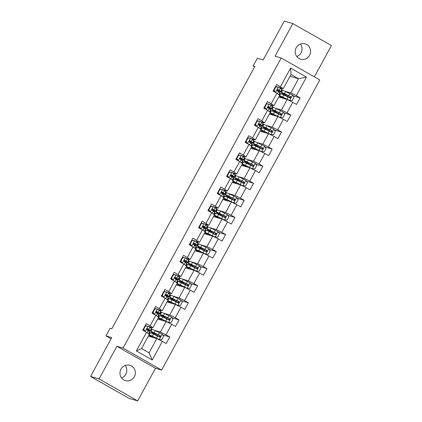 <?xml version="1.0" encoding="UTF-8"?>
<svg xmlns="http://www.w3.org/2000/svg" width="422" height="422" viewBox="0 0 422 422"><rect width="100%" height="100%" fill="white"/><g stroke="black" fill="none" stroke-linecap="round" stroke-linejoin="round"><path stroke-width="0.63" d="M296.212 47.733A7.997 7.665 106.2 0 0 300.659 59.212A7.997 7.665 106.2 0 0 309.563 55.335A7.997 7.665 106.2 0 0 305.117 43.856A7.997 7.665 106.2 0 0 296.212 47.733M300.438 44.036A7.997 7.665 -73.8 0 1 301.028 52.855A7.997 7.665 -73.8 0 1 296.803 56.553M120.972 369.144A7.997 7.665 106.2 0 0 125.418 380.623A7.997 7.665 106.2 0 0 134.323 376.746A7.997 7.665 106.2 0 0 129.876 365.267A7.997 7.665 106.2 0 0 120.972 369.144M125.197 365.447A7.997 7.665 -73.8 0 1 125.788 374.267A7.997 7.665 -73.8 0 1 121.562 377.964M314.364 76.867L331.439 45.555L292.842 23.579L284.307 21.1L263.117 59.961L257.315 58.278L253.137 65.943L254.645 66.803M161.626 370.062L319.797 79.958L281.2 57.983L123.029 348.087L161.626 370.062L155.481 368.279L116.883 346.304L99.096 378.924L137.693 400.9L155.481 368.279M137.693 400.9L129.158 398.421L90.561 376.445L111.751 337.584L105.948 335.901L111.076 338.819M99.096 378.924L90.561 376.445M290.03 76.24L298.528 78.703L291.016 74.43L283.262 88.662L276.647 84.511L273.066 91.083L276.869 93.251L271.14 103.759L267.332 101.591L263.755 108.159L267.559 110.327L261.83 120.834L258.021 118.666L254.44 125.239L258.248 127.402L252.52 137.915L248.711 135.747L245.129 142.314L248.938 144.482L243.209 154.99L239.401 152.822L235.819 159.389L239.627 161.557L233.899 172.07L230.09 169.902L226.508 176.47L230.317 178.638L224.588 189.146L220.78 186.978L217.198 193.545L221.007 195.713L215.273 206.226L211.469 204.058L207.888 210.625L211.696 212.793L205.962 223.301L202.159 221.133L198.577 227.701L202.381 229.869L196.652 240.382L192.843 238.214L189.267 244.781L193.07 246.949L187.342 257.457L183.533 255.289L179.951 261.856L183.76 264.024L178.031 274.537L174.223 272.369L170.641 278.937L174.45 281.105L168.721 291.613L164.912 289.445L161.331 296.012L165.139 298.18L159.41 308.693L155.602 306.525L152.02 313.092L155.829 315.26L150.1 325.768L146.292 323.6L142.71 330.168L146.518 332.336L136.369 350.946L152.226 359.977L149.077 352.824L156.836 338.592L148.338 336.123M280.451 86.679L290.6 68.069L306.456 77.099L296.307 95.71L300.116 97.878L293.058 95.826M152.226 359.977L162.375 341.366L166.178 343.534L169.76 336.962L165.952 334.794L171.685 324.286L175.494 326.454L179.07 319.887L175.267 317.719L180.996 307.211L184.804 309.379L188.386 302.806L184.578 300.638L190.306 290.13L194.115 292.298L197.696 285.731L193.888 283.563L199.617 273.055L203.425 275.223L207.007 268.65L203.198 266.488L208.927 255.975L212.735 258.143L216.317 251.575L212.509 249.407L218.237 238.899L222.046 241.067L225.628 234.5L221.819 232.332L227.548 221.819L231.356 223.987L234.938 217.42L231.129 215.252L236.863 204.744L240.667 206.912L244.248 200.344L240.445 198.176L246.174 187.663L249.982 189.831L253.559 183.264L249.755 181.096L255.484 170.588L259.293 172.756L262.874 166.189L259.066 164.021L264.794 153.508L268.603 155.676L272.185 149.108L268.376 146.94L274.105 136.433L277.913 138.601L281.495 132.033L277.687 129.865L283.415 119.352L287.224 121.52L290.805 114.953L286.997 112.785L292.726 102.277L296.534 104.445L300.116 97.878M105.948 335.901L110.126 328.237L111.835 328.733L254.841 66.439L253.137 65.943M276.869 93.251L279.68 95.23L273.947 105.737L270.112 104.624M267.722 103.928L266.493 103.575M278.694 97.039L287.187 99.502L281.458 110.015L275.629 108.322M272.106 106.144L272.543 105.331M272.433 107.394L273.113 107.589M273.947 105.737L271.14 103.759M292.726 102.277L287.187 99.502M286.997 112.785L281.458 110.015M267.559 110.327L270.365 112.305L264.636 122.818L260.801 121.705M258.406 121.008L257.177 120.65M269.378 114.114L277.876 116.583L272.148 127.091L266.319 125.397M262.79 123.219L263.233 122.406M263.122 124.474L263.797 124.669M264.636 122.818L261.83 120.834M283.415 119.352L277.876 116.583M277.687 129.865L272.148 127.091M258.248 127.402L261.054 129.385L255.326 139.893L251.491 138.78M249.096 138.084L247.867 137.73M260.068 131.195L268.566 133.658L262.837 144.171L257.009 142.478M253.48 140.299L253.923 139.487M253.812 141.549L254.487 141.745M255.326 139.893L252.52 137.915M274.105 136.433L268.566 133.658M268.376 146.94L262.837 144.171M248.938 144.482L251.744 146.46L246.015 156.968L242.181 155.855M239.786 155.164L238.557 154.805M250.758 148.27L259.256 150.738L253.527 161.246L247.698 159.553M244.169 157.374L244.612 156.562M244.502 158.63L245.177 158.825M246.015 156.968L243.209 154.99M264.794 153.508L259.256 150.738M259.066 164.021L253.527 161.246M239.627 161.557L242.434 163.541L236.705 174.049L232.87 172.936M230.475 172.239L229.246 171.886M241.447 165.35L249.945 167.814L244.217 178.327L238.388 176.633M234.859 174.455L235.302 173.642M235.191 175.705L235.866 175.9M236.705 174.049L233.899 172.07M255.484 170.588L249.945 167.814M249.755 181.096L244.217 178.327M230.317 178.638L233.123 180.616L227.395 191.124L223.56 190.011M221.165 189.32L219.936 188.961M232.137 182.425L240.635 184.894L234.906 195.402L229.072 193.709M225.548 191.53L225.992 190.718M225.881 192.785L226.556 192.981M227.395 191.124L224.588 189.146M246.174 187.663L240.635 184.894M240.445 198.176L234.906 195.402M221.007 195.713L223.813 197.696L218.084 208.204L214.249 207.091M211.855 206.395L210.625 206.042M222.827 199.506L231.325 201.969L225.591 212.482L219.762 210.789M216.238 208.61L216.681 207.798M216.57 209.861L217.246 210.056M218.084 208.204L215.273 206.226M236.863 204.744L231.325 201.969M231.129 215.252L225.591 212.482M211.696 212.793L214.503 214.772L208.769 225.279L204.939 224.166M202.544 223.475L201.315 223.117M213.516 216.581L222.014 219.05L216.28 229.557L210.451 227.864M206.928 225.686L207.366 224.873M207.26 226.936L207.935 227.136M208.769 225.279L205.962 223.301M227.548 221.819L222.014 219.05M221.819 232.332L216.28 229.557M202.381 229.869L205.192 231.852L199.458 242.36L195.623 241.247M193.234 240.551L191.999 240.192M204.206 233.661L212.699 236.125L206.97 246.638L201.141 244.945M197.612 242.761L198.055 241.954M197.944 244.016L198.625 244.211M199.458 242.36L196.652 240.382M218.237 238.899L212.699 236.125M212.509 249.407L206.97 246.638M193.07 246.949L195.877 248.927L190.148 259.435L186.313 258.322M183.918 257.631L182.689 257.272M194.89 250.737L203.388 253.205L197.66 263.713L191.831 262.02M188.302 259.841L188.745 259.029M188.634 261.091L189.309 261.292M190.148 259.435L187.342 257.457M208.927 255.975L203.388 253.205M203.198 266.488L197.66 263.713M183.76 264.024L186.566 266.008L180.838 276.516L177.003 275.402M174.608 274.706L173.379 274.347M185.58 267.817L194.078 270.28L188.349 280.788L182.52 279.1M178.991 276.916L179.434 276.109M179.324 278.172L179.999 278.367M180.838 276.516L178.031 274.537M199.617 273.055L194.078 270.28M193.888 283.563L188.349 280.788M174.45 281.105L177.256 283.083L171.527 293.591L167.692 292.478M165.297 291.787L164.068 291.428M176.269 284.892L184.767 287.361L179.039 297.869L173.21 296.175M169.681 293.997L170.124 293.184M170.013 295.247L170.688 295.447M171.527 293.591L168.721 291.613M190.306 290.13L184.767 287.361M184.578 300.638L179.039 297.869M165.139 298.18L167.945 300.158L162.217 310.671L158.382 309.558M155.987 308.862L154.758 308.503M166.959 301.973L175.457 304.436L169.728 314.944L163.9 313.256M160.371 311.072L160.814 310.265M160.703 312.327L161.378 312.523M162.217 310.671L159.41 308.693M180.996 307.211L175.457 304.436M175.267 317.719L169.728 314.944M155.829 315.26L158.635 317.238L152.906 327.746L149.072 326.633M146.677 325.937L145.448 325.584M157.649 319.048L166.147 321.517L160.418 332.024L154.584 330.331M151.06 328.152L151.503 327.34M151.392 329.403L152.068 329.603M152.906 327.746L150.1 325.768M171.685 324.286L166.147 321.517M165.952 334.794L160.418 332.024M146.518 332.336L149.325 334.314L141.565 348.546L136.369 350.946M162.375 341.366L156.836 338.592M116.883 346.304L123.029 348.087M292.842 23.579L275.054 56.2L281.2 57.983M141.565 348.546L149.077 352.824M283.262 88.662L279.427 87.549M277.032 86.853L275.803 86.494M281.416 89.063L281.859 88.251M281.748 90.319L282.423 90.514M284.94 91.242L290.769 92.935L298.528 78.703L306.456 77.099M149.304 331.623L149.784 330.743M158.614 314.548L159.094 313.662M167.924 297.468L168.404 296.587M177.235 280.393L177.715 279.506M186.545 263.312L187.03 262.431M195.855 246.237L196.341 245.351M205.171 229.157L205.651 228.276M214.482 212.081L214.962 211.195M223.792 195.001L224.272 194.12M233.102 177.926L233.582 177.045M242.413 160.845L242.893 159.964M251.723 143.77L252.208 142.889M261.033 126.695L261.519 125.809M270.344 109.614L270.829 108.734M279.659 92.539L280.139 91.653M291.016 74.43L290.6 68.069M296.307 95.71L290.769 92.935M145.289 325.868L145.279 325.457M152.052 329.624L151.377 329.429M169.76 336.962L162.707 334.915M149.615 336.498L150.021 335.743M151.435 333.158L151.873 332.351M161.362 312.549L160.687 312.354M158.925 319.417L159.331 318.668M160.745 316.078L161.183 315.276M179.07 319.887L172.018 317.84M154.605 308.788L154.589 308.377M170.678 295.469L169.997 295.273M168.236 302.342L168.642 301.588M170.055 299.003L170.493 298.196M188.386 302.806L181.328 300.759M163.915 291.713L163.9 291.301M179.988 278.393L179.313 278.198M177.546 285.261L177.957 284.512M179.366 281.922L179.804 281.121M197.696 285.731L190.638 283.684M173.226 274.632L173.215 274.221M189.299 261.313L188.623 261.118M186.856 268.186L187.268 267.432M188.676 264.847L189.114 264.04M207.007 268.65L199.949 266.604M182.536 257.557L182.526 257.146M198.609 244.238L197.934 244.043M196.167 251.106L196.578 250.357M197.987 247.772L198.43 246.965M216.317 251.575L209.259 249.529M191.846 240.477L191.836 240.065M207.919 227.157L207.244 226.962M205.477 234.031L205.889 233.282M207.297 230.692L207.74 229.885M225.628 234.5L218.57 232.448M201.157 223.402L201.146 222.99M217.23 210.082L216.555 209.887M214.787 216.95L215.199 216.201M216.607 213.616L217.05 212.809M234.938 217.42L227.885 215.373M210.467 206.321L210.457 205.91M226.54 193.002L225.865 192.807M224.103 199.875L224.509 199.126M225.923 196.536L226.361 195.729M244.248 200.344L237.196 198.293M219.783 189.246L219.767 188.834M235.851 175.927L235.175 175.731M233.413 182.795L233.82 182.046M235.233 179.461L235.671 178.654M253.559 183.264L246.506 181.217M229.093 172.165L229.077 171.754M245.166 158.851L244.486 158.651M242.724 165.719L243.13 164.97M244.544 162.38L244.982 161.573M262.874 166.189L255.816 164.137M238.404 155.09L238.388 154.679M254.477 141.771L253.801 141.576M252.034 148.639L252.446 147.89M253.854 145.305L254.292 144.498M272.185 149.108L265.127 147.062M247.714 138.01L247.703 137.598M263.787 124.696L263.112 124.495M261.345 131.564L261.756 130.815M263.164 128.225L263.602 127.418M281.495 132.033L274.437 129.981M257.024 120.935L257.014 120.523M273.097 107.615L272.422 107.42M270.655 114.483L271.066 113.734M272.475 111.15L272.918 110.342M290.805 114.953L283.748 112.906M266.335 103.859L266.324 103.443M282.408 90.54L281.732 90.34M279.965 97.408L280.377 96.659M281.785 94.069L282.228 93.262M275.645 86.779L275.635 86.368M145.49 326.011L148.169 326.106L145.49 326.011L143.696 329.297L145.342 331.671M148.169 326.106L151.424 328.458A9.558 0.607 28.6 0 1 151.709 328.822L150.575 330.901A9.558 0.607 -151.4 0 0 150.29 330.542L147.642 328.559M144.614 331.254L143.253 329.171L143.696 329.297M147.494 328.538L147.779 328.617C146.793 328.611 146.55 329.049 147.062 329.93L149.573 331.856A9.558 0.607 28.6 0 1 149.857 332.214L148.882 334.002M146.74 329.376A9.558 0.607 -151.4 0 0 150.575 330.901M147.383 328.543L148.913 329.825A7.934 0.506 28.6 0 1 149.151 330.125A7.934 0.506 28.6 0 1 146.74 329.229M152.97 337.468A7.934 0.506 -151.4 0 1 150.58 335.722A7.934 0.506 -151.4 0 1 153.197 336.709L158.719 339.409L161.848 339.631L163.641 336.345L162.148 334.066L155.291 330.663A9.558 0.607 -151.4 0 0 152.136 329.471L151.002 331.55A9.558 0.607 -151.4 0 0 154.737 334.177L157.807 336.139M159.163 339.536L152.305 336.134A9.558 0.607 -151.4 0 0 149.156 334.941A9.558 0.607 -151.4 0 0 152.495 337.331M149.156 334.941L150.29 332.863A9.558 0.607 28.6 0 1 153.439 334.055L159.474 336.999C160.571 337.036 160.814 336.598 160.191 335.685L154.157 332.742A9.558 0.607 -151.4 0 0 151.002 331.55M155.945 333.744L155.528 334.504A7.934 0.506 28.6 0 1 152.432 332.325A7.934 0.506 28.6 0 1 155.048 333.317L159.701 335.543L159.906 336.767M155.528 334.504L157.459 335.659A4.563 0.29 28.6 0 1 159.231 336.867M154.8 308.936L157.48 309.025L154.8 308.936L153.007 312.217L154.658 314.59M157.48 309.025L160.735 311.383A9.558 0.607 28.6 0 1 161.019 311.742L159.885 313.82A9.558 0.607 -151.4 0 0 159.6 313.462L156.952 311.483M153.924 314.174L152.564 312.09L153.007 312.217M156.805 311.457L157.089 311.541C156.103 311.536 155.866 311.974 156.372 312.855L158.883 314.775A9.558 0.607 28.6 0 1 159.168 315.134L158.192 316.927M156.05 312.301A9.558 0.607 -151.4 0 0 159.885 313.82M156.694 311.462L158.224 312.744A7.934 0.506 28.6 0 1 158.461 313.045A7.934 0.506 28.6 0 1 156.05 312.153M164.111 291.855L166.795 291.95L164.111 291.855L162.317 295.142L163.968 297.515M166.795 291.95L170.045 294.303A9.558 0.607 28.6 0 1 170.33 294.667L169.196 296.745A9.558 0.607 -151.4 0 0 168.911 296.386L166.263 294.403M163.235 297.099L161.874 295.015M166.115 294.382L166.4 294.461C165.413 294.461 165.176 294.899 165.682 295.775L168.193 297.7A9.558 0.607 28.6 0 1 168.483 298.059L167.508 299.852M165.361 295.221A9.558 0.607 -151.4 0 0 169.196 296.745M166.004 294.387L167.534 295.669A7.934 0.506 28.6 0 1 167.771 295.97A7.934 0.506 28.6 0 1 165.361 295.073M161.879 295.01L162.317 295.142M162.28 320.393A7.934 0.506 -151.4 0 1 159.891 318.642A7.934 0.506 -151.4 0 1 162.507 319.633L168.03 322.329L171.158 322.55L172.951 319.269L171.459 316.985L164.601 313.583A9.558 0.607 -151.4 0 0 161.452 312.391L160.318 314.474A9.558 0.607 -151.4 0 0 164.047 317.096L167.123 319.058M168.478 322.461L161.615 319.058A9.558 0.607 -151.4 0 0 158.466 317.866A9.558 0.607 -151.4 0 0 161.805 320.256M158.466 317.866L159.6 315.788A9.558 0.607 28.6 0 1 162.75 316.98L168.784 319.923C169.881 319.96 170.124 319.523 169.502 318.61L163.467 315.667A9.558 0.607 -151.4 0 0 160.318 314.474M165.255 316.669L164.838 317.428A7.934 0.506 28.6 0 1 161.742 315.25A7.934 0.506 28.6 0 1 164.358 316.236L169.011 318.468L169.217 319.691M164.838 317.428L166.769 318.578A4.563 0.29 28.6 0 1 168.542 319.792M171.59 303.312A7.934 0.506 -151.4 0 1 169.201 301.566A7.934 0.506 -151.4 0 1 171.817 302.553L177.345 305.254L180.468 305.475L182.262 302.189L180.769 299.91L173.911 296.508A9.558 0.607 -151.4 0 0 170.762 295.316L169.628 297.394A9.558 0.607 -151.4 0 0 173.358 300.021L176.433 301.983M177.789 305.38L170.926 301.978A9.558 0.607 -151.4 0 0 167.777 300.786A9.558 0.607 -151.4 0 0 171.116 303.175M167.777 300.786L168.911 298.707A9.558 0.607 28.6 0 1 172.06 299.9L178.095 302.843C179.197 302.88 179.434 302.442 178.812 301.53L172.777 298.586A9.558 0.607 -151.4 0 0 169.628 297.394M174.566 299.588L174.154 300.353A7.934 0.506 28.6 0 1 171.052 298.169A7.934 0.506 28.6 0 1 173.669 299.161L178.321 301.387L178.527 302.611M174.154 300.353L176.079 301.503A4.563 0.29 28.6 0 1 177.852 302.711M173.421 274.78L176.106 274.87L173.421 274.78L171.633 278.061L173.278 280.435M176.106 274.87L179.355 277.228A9.558 0.607 28.6 0 1 179.645 277.586L178.511 279.665A9.558 0.607 -151.4 0 0 178.221 279.306L175.573 277.328M172.551 280.018L171.19 277.934L171.633 278.061M175.425 277.301L175.71 277.386C174.724 277.381 174.486 277.818 174.993 278.699L177.504 280.619A9.558 0.607 28.6 0 1 177.794 280.983L176.818 282.772M174.671 278.145A9.558 0.607 -151.4 0 0 178.511 279.665M175.315 277.307L176.844 278.589A7.934 0.506 28.6 0 1 177.082 278.889A7.934 0.506 28.6 0 1 174.671 277.998M182.731 257.7L185.416 257.795L182.731 257.7L180.943 260.986L182.589 263.36M185.416 257.795L188.666 260.147A9.558 0.607 28.6 0 1 188.956 260.511L187.822 262.589A9.558 0.607 -151.4 0 0 187.532 262.231L184.883 260.247M181.861 262.943L180.5 260.859L180.943 260.986M184.736 260.226L185.021 260.305C184.034 260.305 183.797 260.743 184.303 261.619L186.819 263.544A9.558 0.607 28.6 0 1 187.104 263.903L186.128 265.696M183.981 261.065A9.558 0.607 -151.4 0 0 187.822 262.589M184.625 260.232L186.155 261.513A7.934 0.506 28.6 0 1 186.392 261.814A7.934 0.506 28.6 0 1 183.981 260.923M192.042 240.624L194.727 240.714L192.042 240.624L190.253 243.905L191.899 246.279M194.727 240.714L197.976 243.072A9.558 0.607 28.6 0 1 198.266 243.431L197.132 245.514A9.558 0.607 -151.4 0 0 196.842 245.15L194.194 243.172M191.171 245.868L189.81 243.779L190.253 243.905M194.046 243.146L194.331 243.23C193.345 243.225 193.107 243.663 193.614 244.544L196.13 246.464A9.558 0.607 28.6 0 1 196.415 246.828L195.439 248.616M193.292 243.99A9.558 0.607 -151.4 0 0 197.132 245.514M193.935 243.151L195.465 244.433A7.934 0.506 28.6 0 1 195.702 244.734A7.934 0.506 28.6 0 1 193.297 243.842M180.901 286.237A7.934 0.506 -151.4 0 1 178.511 284.486A7.934 0.506 -151.4 0 1 181.128 285.478L186.656 288.173L189.784 288.395L191.572 285.114L190.085 282.83L183.222 279.427A9.558 0.607 -151.4 0 0 180.073 278.235L178.939 280.319A9.558 0.607 -151.4 0 0 182.673 282.94L185.743 284.903M187.099 288.305L180.241 284.903A9.558 0.607 -151.4 0 0 177.087 283.711A9.558 0.607 -151.4 0 0 180.426 286.1M177.087 283.711L178.221 281.632A9.558 0.607 28.6 0 1 181.376 282.824L187.41 285.768C188.507 285.805 188.745 285.367 188.122 284.454L182.088 281.511A9.558 0.607 -151.4 0 0 178.939 280.319M183.876 282.513L183.464 283.273A7.934 0.506 28.6 0 1 180.363 281.094A7.934 0.506 28.6 0 1 182.979 282.086L187.632 284.312L187.837 285.536M183.464 283.273L185.39 284.428A4.563 0.29 28.6 0 1 187.162 285.636M190.216 269.162A7.934 0.506 -151.4 0 1 187.827 267.411A7.934 0.506 -151.4 0 1 190.443 268.397L195.966 271.098L199.094 271.32L200.883 268.033L199.395 265.755L192.532 262.352A9.558 0.607 -151.4 0 0 189.383 261.16L188.249 263.238A9.558 0.607 -151.4 0 0 191.984 265.865L195.054 267.828M196.409 271.225L189.552 267.822A9.558 0.607 -151.4 0 0 186.397 266.63A9.558 0.607 -151.4 0 0 189.742 269.02M186.397 266.63L187.532 264.552A9.558 0.607 28.6 0 1 190.686 265.744L196.721 268.687C197.818 268.724 198.055 268.286 197.433 267.374L191.398 264.43A9.558 0.607 -151.4 0 0 188.249 263.238M193.186 265.433L192.775 266.198A7.934 0.506 28.6 0 1 189.673 264.014A7.934 0.506 28.6 0 1 192.29 265.005L196.942 267.231L197.153 268.455M192.775 266.198L194.7 267.348A4.563 0.29 28.6 0 1 196.473 268.556M199.527 252.082A7.934 0.506 -151.4 0 1 197.137 250.33A7.934 0.506 -151.4 0 1 199.754 251.322L205.277 254.018L208.405 254.244L210.193 250.958L208.705 248.674L201.848 245.272A9.558 0.607 -151.4 0 0 198.693 244.08L197.559 246.163A9.558 0.607 -151.4 0 0 201.294 248.785L204.364 250.747M205.72 254.149L198.862 250.747A9.558 0.607 -151.4 0 0 195.708 249.555A9.558 0.607 -151.4 0 0 199.052 251.945M195.708 249.555L196.842 247.477A9.558 0.607 28.6 0 1 199.996 248.669L206.031 251.612C207.128 251.649 207.366 251.211 206.748 250.299L200.714 247.355A9.558 0.607 -151.4 0 0 197.559 246.163M202.502 248.358L202.085 249.117A7.934 0.506 28.6 0 1 198.984 246.939A7.934 0.506 28.6 0 1 201.6 247.93L206.252 250.156L206.463 251.38M202.085 249.117L204.016 250.272A4.563 0.29 28.6 0 1 205.783 251.48M201.352 223.544L204.037 223.639L201.352 223.544L199.564 226.83L201.21 229.204M204.037 223.639L207.292 225.992A9.558 0.607 28.6 0 1 207.577 226.356L206.442 228.434A9.558 0.607 -151.4 0 0 206.158 228.075L203.51 226.092M200.482 228.787L199.121 226.704L199.564 226.83M203.357 226.071L203.641 226.15C202.655 226.15 202.418 226.588 202.929 227.463L205.44 229.389A9.558 0.607 28.6 0 1 205.725 229.747L204.749 231.541M202.602 226.909A9.558 0.607 -151.4 0 0 206.442 228.434M203.251 226.076L204.775 227.358A7.934 0.506 28.6 0 1 205.018 227.658A7.934 0.506 28.6 0 1 202.607 226.767M208.837 235.007A7.934 0.506 -151.4 0 1 206.448 233.255A7.934 0.506 -151.4 0 1 209.064 234.242L214.587 236.942L217.715 237.164L219.503 233.878L218.016 231.599L211.158 228.196A9.558 0.607 -151.4 0 0 208.004 227.004L206.87 229.083A9.558 0.607 -151.4 0 0 210.604 231.71L213.674 233.672M215.03 237.069L208.173 233.667A9.558 0.607 -151.4 0 0 205.018 232.475A9.558 0.607 -151.4 0 0 208.362 234.864M205.018 232.475L206.152 230.396A9.558 0.607 28.6 0 1 209.307 231.588L215.341 234.532C216.439 234.569 216.676 234.131 216.059 233.218L210.024 230.275A9.558 0.607 -151.4 0 0 206.87 229.083M211.812 231.277L211.396 232.042A7.934 0.506 28.6 0 1 208.299 229.863A7.934 0.506 28.6 0 1 210.916 230.85L215.568 233.076L215.774 234.3M211.396 232.042L213.326 233.192A4.563 0.29 28.6 0 1 215.093 234.4M210.668 206.469L213.347 206.558L210.668 206.469L208.874 209.75L210.52 212.124M213.347 206.558L216.602 208.916A9.558 0.607 28.6 0 1 216.887 209.275L215.753 211.359A9.558 0.607 -151.4 0 0 215.468 210.995L212.82 209.017M209.792 211.712L208.431 209.623L208.874 209.75M212.667 208.99L212.957 209.075C211.971 209.069 211.728 209.507 212.24 210.388L214.751 212.308A9.558 0.607 28.6 0 1 215.035 212.672L214.059 214.46M211.913 209.834A9.558 0.607 -151.4 0 0 215.753 211.359M212.561 208.995L214.091 210.277A7.934 0.506 28.6 0 1 214.329 210.578A7.934 0.506 28.6 0 1 211.918 209.687M218.148 217.926A7.934 0.506 -151.4 0 1 215.758 216.175A7.934 0.506 -151.4 0 1 218.374 217.166L223.897 219.862L227.025 220.089L228.814 216.802L227.326 214.518L220.469 211.116A9.558 0.607 -151.4 0 0 217.314 209.924L216.18 212.008A9.558 0.607 -151.4 0 0 219.915 214.629L222.985 216.597M224.34 219.994L217.483 216.591A9.558 0.607 -151.4 0 0 214.334 215.399A9.558 0.607 -151.4 0 0 217.673 217.789M214.334 215.399L215.468 213.321A9.558 0.607 28.6 0 1 218.617 214.513L224.652 217.457C225.749 217.494 225.986 217.056 225.369 216.143L219.334 213.2A9.558 0.607 -151.4 0 0 216.18 212.008M221.123 214.202L220.706 214.962A7.934 0.506 28.6 0 1 217.61 212.783A7.934 0.506 28.6 0 1 220.226 213.775L224.879 216.001L225.084 217.225M220.706 214.962L222.637 216.117A4.563 0.29 28.6 0 1 224.409 217.325M219.978 189.388L222.658 189.483L219.978 189.388L218.185 192.675L219.836 195.048M222.658 189.483L225.912 191.836A9.558 0.607 28.6 0 1 226.197 192.2L225.063 194.278A9.558 0.607 -151.4 0 0 224.778 193.92L222.13 191.936M219.102 194.632L217.741 192.548L218.185 192.675M221.983 191.915L222.267 191.994C221.281 191.994 221.038 192.432 221.55 193.308L224.061 195.233A9.558 0.607 28.6 0 1 224.346 195.592L223.37 197.385M221.228 192.754A9.558 0.607 -151.4 0 0 225.063 194.278M221.872 191.92L223.402 193.202A7.934 0.506 28.6 0 1 223.639 193.503A7.934 0.506 28.6 0 1 221.228 192.611M227.458 200.851A7.934 0.506 -151.4 0 1 225.068 199.1A7.934 0.506 -151.4 0 1 227.685 200.091L233.208 202.787L236.336 203.008L238.129 199.722L236.636 197.443L229.779 194.041A9.558 0.607 -151.4 0 0 226.625 192.849L225.49 194.927A9.558 0.607 -151.4 0 0 229.225 197.554L232.3 199.516M233.651 202.913L226.793 199.516A9.558 0.607 -151.4 0 0 223.644 198.324A9.558 0.607 -151.4 0 0 226.983 200.714M223.644 198.324L224.778 196.241A9.558 0.607 28.6 0 1 227.927 197.433L233.962 200.376C235.059 200.413 235.302 199.975 234.679 199.063L228.645 196.119A9.558 0.607 -151.4 0 0 225.49 194.927M230.433 197.121L230.016 197.886A7.934 0.506 28.6 0 1 226.92 195.708A7.934 0.506 28.6 0 1 229.536 196.694L234.189 198.92L234.395 200.144M230.016 197.886L231.947 199.036A4.563 0.29 28.6 0 1 233.719 200.244M229.288 172.313L231.968 172.408L229.288 172.313L227.495 175.594L229.146 177.968M231.968 172.408L235.223 174.761A9.558 0.607 28.6 0 1 235.508 175.119L234.374 177.203A9.558 0.607 -151.4 0 0 234.089 176.839L231.441 174.861M228.413 177.556L227.052 175.468L227.495 175.594M231.293 174.835L231.578 174.919C230.591 174.914 230.354 175.352 230.86 176.232L233.371 178.153A9.558 0.607 28.6 0 1 233.661 178.517L232.68 180.305M230.539 175.679A9.558 0.607 -151.4 0 0 234.374 177.203M231.182 174.84L232.712 176.127A7.934 0.506 28.6 0 1 232.949 176.422A7.934 0.506 28.6 0 1 230.539 175.531M236.768 183.77A7.934 0.506 -151.4 0 1 234.379 182.019A7.934 0.506 -151.4 0 1 236.995 183.011L242.518 185.712L245.646 185.933L247.44 182.647L245.947 180.363L239.089 176.96A9.558 0.607 -151.4 0 0 235.94 175.768L234.806 177.852A9.558 0.607 -151.4 0 0 238.535 180.474L241.611 182.436M242.966 185.838L236.104 182.436A9.558 0.607 -151.4 0 0 232.955 181.244A9.558 0.607 -151.4 0 0 236.294 183.633M232.955 181.244L234.089 179.165A9.558 0.607 28.6 0 1 237.238 180.358L243.272 183.301C244.37 183.338 244.612 182.9 243.99 181.987L237.955 179.044A9.558 0.607 -151.4 0 0 234.806 177.852M239.743 180.046L239.327 180.806A7.934 0.506 28.6 0 1 236.23 178.627A7.934 0.506 28.6 0 1 238.847 179.619L243.499 181.845L243.705 183.069M239.327 180.806L241.257 181.961A4.563 0.29 28.6 0 1 243.03 183.169M238.599 155.233L241.284 155.328L238.599 155.233L236.805 158.519L238.456 160.893M241.284 155.328L244.533 157.686A9.558 0.607 28.6 0 1 244.818 158.044L243.684 160.123A9.558 0.607 -151.4 0 0 243.399 159.764L240.751 157.781M237.723 160.476L236.367 158.392L236.805 158.519M240.603 157.759L240.888 157.844C239.902 157.839 239.664 158.276 240.171 159.157L242.682 161.077A9.558 0.607 28.6 0 1 242.972 161.436L241.996 163.23M239.849 158.598A9.558 0.607 -151.4 0 0 243.684 160.123M240.493 157.765L242.022 159.047A7.934 0.506 28.6 0 1 242.26 159.347A7.934 0.506 28.6 0 1 239.849 158.456M246.079 166.695A7.934 0.506 -151.4 0 1 243.689 164.944A7.934 0.506 -151.4 0 1 246.306 165.936L251.834 168.631L254.957 168.853L256.75 165.572L255.257 163.288L248.4 159.885A9.558 0.607 -151.4 0 0 245.251 158.693L244.116 160.771A9.558 0.607 -151.4 0 0 247.846 163.398L250.921 165.361M252.277 168.758L245.414 165.361A9.558 0.607 -151.4 0 0 242.265 164.169A9.558 0.607 -151.4 0 0 245.604 166.558M242.265 164.169L243.399 162.085A9.558 0.607 28.6 0 1 246.548 163.277L252.583 166.221C253.685 166.257 253.923 165.82 253.3 164.907L247.266 161.964A9.558 0.607 -151.4 0 0 244.116 160.771M249.054 162.966L248.642 163.731A7.934 0.506 28.6 0 1 245.541 161.552A7.934 0.506 28.6 0 1 248.157 162.539L252.81 164.765L253.015 165.988M248.642 163.731L250.568 164.881A4.563 0.29 28.6 0 1 252.34 166.089M247.909 138.158L250.594 138.252L247.909 138.158L246.121 141.444L247.767 143.812M250.594 138.252L253.844 140.605A9.558 0.607 28.6 0 1 254.134 140.964L253 143.047A9.558 0.607 -151.4 0 0 252.709 142.683L250.061 140.705M247.039 143.401L245.678 141.312L246.121 141.444M249.914 140.679L250.199 140.763C249.212 140.758 248.975 141.196 249.481 142.077L251.992 143.997A9.558 0.607 28.6 0 1 252.282 144.361L251.306 146.149M249.159 141.523A9.558 0.607 -151.4 0 0 253 143.047M249.803 140.684L251.333 141.971A7.934 0.506 28.6 0 1 251.57 142.267A7.934 0.506 28.6 0 1 249.159 141.375M255.389 149.615A7.934 0.506 -151.4 0 1 253 147.864A7.934 0.506 -151.4 0 1 255.616 148.855L261.144 151.556L264.272 151.778L266.06 148.491L264.573 146.207L257.71 142.805A9.558 0.607 -151.4 0 0 254.561 141.613L253.427 143.696A9.558 0.607 -151.4 0 0 257.162 146.318L260.237 148.28M261.587 151.683L254.73 148.28A9.558 0.607 -151.4 0 0 251.575 147.088A9.558 0.607 -151.4 0 0 254.914 149.478M251.575 147.088L252.709 145.01A9.558 0.607 28.6 0 1 255.864 146.202L261.898 149.145C262.996 149.182 263.233 148.744 262.611 147.832L256.576 144.888A9.558 0.607 -151.4 0 0 253.427 143.696M258.364 145.891L257.953 146.65A7.934 0.506 28.6 0 1 254.851 144.472A7.934 0.506 28.6 0 1 257.467 145.463L262.12 147.689L262.326 148.913M257.953 146.65L259.878 147.805A4.563 0.29 28.6 0 1 261.651 149.013M257.22 121.077L259.905 121.172L257.22 121.077L255.431 124.363L257.077 126.737M259.905 121.172L263.154 123.53A9.558 0.607 28.6 0 1 263.444 123.889L262.31 125.967A9.558 0.607 -151.4 0 0 262.02 125.608L259.372 123.625M256.349 126.32L254.988 124.237L255.431 124.363M259.224 123.604L259.509 123.688C258.522 123.683 258.285 124.121 258.791 125.002L261.308 126.922A9.558 0.607 28.6 0 1 261.593 127.28L260.617 129.074M258.47 124.443A9.558 0.607 -151.4 0 0 262.31 125.967M259.113 123.609L260.643 124.891A7.934 0.506 28.6 0 1 260.88 125.192A7.934 0.506 28.6 0 1 258.47 124.3M264.705 132.54A7.934 0.506 -151.4 0 1 262.315 130.788A7.934 0.506 -151.4 0 1 264.932 131.78L270.455 134.476L273.583 134.697L275.371 131.416L273.883 129.132L267.02 125.73A9.558 0.607 -151.4 0 0 263.871 124.537L262.737 126.616A9.558 0.607 -151.4 0 0 266.472 129.243L269.542 131.205M270.898 134.607L264.04 131.205A9.558 0.607 -151.4 0 0 260.886 130.013A9.558 0.607 -151.4 0 0 264.23 132.403M260.886 130.013L262.02 127.929A9.558 0.607 28.6 0 1 265.174 129.121L271.209 132.065C272.306 132.102 272.543 131.664 271.921 130.751L265.892 127.808A9.558 0.607 -151.4 0 0 262.737 126.616M267.68 128.81L267.263 129.575A7.934 0.506 28.6 0 1 264.161 127.397A7.934 0.506 28.6 0 1 266.778 128.383L271.43 130.609L271.641 131.833M267.263 129.575L269.194 130.725A4.563 0.29 28.6 0 1 270.961 131.933M266.53 104.002L269.215 104.097L266.53 104.002L264.742 107.288L266.387 109.657M269.215 104.097L272.464 106.45A9.558 0.607 28.6 0 1 272.754 106.808L271.62 108.892A9.558 0.607 -151.4 0 0 271.33 108.528L268.687 106.55M265.66 109.245L264.299 107.156L264.742 107.288M268.534 106.523L268.819 106.608C267.833 106.602 267.595 107.04 268.107 107.921L270.618 109.841A9.558 0.607 28.6 0 1 270.903 110.205L269.927 111.994M267.78 107.367A9.558 0.607 -151.4 0 0 271.62 108.892M268.429 106.529L269.953 107.816A7.934 0.506 28.6 0 1 270.191 108.111A7.934 0.506 28.6 0 1 267.785 107.22M274.015 115.459A7.934 0.506 -151.4 0 1 271.626 113.713A7.934 0.506 -151.4 0 1 274.242 114.7L279.765 117.4L282.893 117.622L284.681 114.336L283.194 112.052L276.336 108.649A9.558 0.607 -151.4 0 0 273.182 107.462L272.048 109.541A9.558 0.607 -151.4 0 0 275.782 112.162L278.858 114.125M280.208 117.527L273.351 114.125A9.558 0.607 -151.4 0 0 270.196 112.932A9.558 0.607 -151.4 0 0 273.54 115.322M270.196 112.932L271.33 110.854A9.558 0.607 28.6 0 1 274.485 112.046L280.519 114.99C281.616 115.027 281.854 114.589 281.237 113.676L275.202 110.733A9.558 0.607 -151.4 0 0 272.048 109.541M276.99 111.735L276.574 112.495A7.934 0.506 28.6 0 1 273.472 110.316A7.934 0.506 28.6 0 1 276.088 111.308L280.741 113.534L280.952 114.758M276.574 112.495L278.504 113.65A4.563 0.29 28.6 0 1 280.271 114.858M275.84 86.927L278.525 87.016L275.84 86.927L274.052 90.208L275.698 92.582M278.525 87.016L281.78 89.374A9.558 0.607 28.6 0 1 282.065 89.733L280.931 91.811A9.558 0.607 -151.4 0 0 280.646 91.453L277.998 89.469M274.97 92.165L273.609 90.081L274.052 90.208M277.845 89.448L278.13 89.533C277.143 89.527 276.906 89.965 277.418 90.846L279.928 92.766A9.558 0.607 28.6 0 1 280.213 93.125L279.237 94.918M277.09 90.287A9.558 0.607 -151.4 0 0 280.931 91.811M277.739 89.453L279.269 90.735A7.934 0.506 28.6 0 1 279.506 91.036A7.934 0.506 28.6 0 1 277.096 90.144M283.326 98.384A7.934 0.506 -151.4 0 1 280.936 96.633A7.934 0.506 -151.4 0 1 283.552 97.624L289.075 100.32L292.203 100.541L293.992 97.26L292.504 94.976L285.647 91.574A9.558 0.607 -151.4 0 0 282.492 90.382L281.358 92.46A9.558 0.607 -151.4 0 0 285.093 95.087L288.163 97.049M289.518 100.452L282.661 97.049A9.558 0.607 -151.4 0 0 279.506 95.857A9.558 0.607 -151.4 0 0 282.851 98.247M279.506 95.857L280.641 93.774A9.558 0.607 28.6 0 1 283.795 94.966L289.83 97.909C290.927 97.946 291.164 97.508 290.547 96.596L284.512 93.652A9.558 0.607 -151.4 0 0 281.358 92.46M286.301 94.655L285.884 95.419A7.934 0.506 28.6 0 1 282.787 93.241A7.934 0.506 28.6 0 1 285.404 94.227L290.056 96.453L290.262 97.677M285.884 95.419L287.815 96.569A4.563 0.29 28.6 0 1 289.582 97.777M148.106 326.101L145.147 331.523M149.573 331.856L148.533 333.76M151.424 328.458L150.29 330.542M148.169 330.669L147.056 332.715M150.021 327.272L148.887 329.355M159.231 339.541L162.185 334.118M154.157 332.742L155.291 330.663M157.976 334.709L157.459 335.659M154.093 337.136L153.782 337.706M152.305 336.134L153.439 334.055M158.35 334.741L159.484 332.657M156.499 338.133L157.633 336.054M159.701 335.543L160.191 335.685M157.417 309.025L154.463 314.443M158.883 314.775L157.844 316.679M160.735 311.383L159.6 313.462M157.485 313.588L156.367 315.64M159.331 310.196L158.197 312.275M166.727 291.945L163.773 297.368M168.193 297.7L167.154 299.604M170.045 294.303L168.911 296.386M166.795 296.513L165.677 298.56M168.642 293.116L167.508 295.2M168.542 322.461L171.496 317.043M163.467 315.667L164.601 313.583M167.286 317.634L166.769 318.578M163.404 320.061L163.098 320.63M161.615 319.058L162.75 316.98M167.661 317.661L168.795 315.582M165.809 321.052L166.943 318.974M169.011 318.468L169.502 318.61M177.852 305.386L180.811 299.963M172.777 298.586L173.911 296.508M176.596 300.554L176.079 301.503M172.714 302.98L172.408 303.55M170.926 301.978L172.06 299.9M176.971 300.585L178.105 298.502M175.119 303.977L176.254 301.899M178.321 301.387L178.812 301.53M176.037 274.87L173.083 280.287M177.504 280.619L176.465 282.524M179.355 277.228L178.221 279.306M176.106 279.433L174.988 281.485M177.957 276.041L176.823 278.119M185.348 257.789L182.394 263.212M186.819 263.544L185.78 265.449M188.666 260.147L187.532 262.231M185.416 262.357L184.298 264.404M187.268 258.96L186.134 261.044M194.658 240.714L191.704 246.131M196.13 246.464L195.091 248.368M197.976 243.072L196.842 245.15M194.727 245.277L193.608 247.329M196.578 241.885L195.444 243.963M187.168 288.305L190.122 282.888M182.088 281.511L183.222 279.427M185.907 283.478L185.39 284.428M182.03 285.905L181.718 286.475M180.241 284.903L181.376 282.824M186.281 283.505L187.415 281.427M184.43 286.897L185.564 284.818M187.632 284.312L188.122 284.454M196.478 271.23L199.432 265.807M191.398 264.43L192.532 262.352M195.217 266.403L194.7 267.348M191.34 268.83L191.029 269.394M189.552 267.822L190.686 265.744M195.592 266.43L196.726 264.346M193.74 269.822L194.874 267.743M196.942 267.231L197.433 267.374M205.788 254.149L208.742 248.732M200.714 247.355L201.848 245.272M204.528 249.323L204.016 250.272M200.65 251.749L200.339 252.319M198.862 250.747L199.996 248.669M204.902 249.349L206.036 247.271M203.051 252.746L204.185 250.663M206.252 250.156L206.748 250.299M203.968 223.639L201.014 229.056M205.44 229.389L204.401 231.293M207.292 225.992L206.158 228.075M204.037 228.202L202.919 230.248M205.889 224.805L204.754 226.888M215.099 237.074L218.053 231.657M210.024 230.275L211.158 228.196M213.843 232.248L213.326 233.192M209.961 234.674L209.65 235.239M208.173 233.667L209.307 231.588M214.212 232.274L215.347 230.19M212.366 235.666L213.5 233.588M215.568 233.076L216.059 233.218M213.279 206.558L210.325 211.976M214.751 212.308L213.711 214.218M216.602 208.916L215.468 210.995M213.347 211.121L212.229 213.173M215.199 207.73L214.065 209.808M224.409 219.994L227.363 214.576M219.334 213.2L220.469 211.116M223.154 215.167L222.637 216.117M219.271 217.594L218.96 218.163M217.483 216.591L218.617 214.513M223.523 215.194L224.657 213.115M221.677 218.591L222.811 216.507M224.879 216.001L225.369 216.143M222.594 189.483L219.64 194.901M224.061 195.233L223.022 197.137M225.912 191.836L224.778 193.92M222.658 194.046L221.545 196.093M224.509 190.649L223.375 192.733M233.719 202.919L236.673 197.501M228.645 196.119L229.779 194.041M232.464 198.092L231.947 199.036M228.582 200.519L228.27 201.083M226.793 199.516L227.927 197.433M232.838 198.118L233.973 196.035M230.987 201.51L232.121 199.432M234.189 198.92L234.679 199.063M231.905 172.403L228.951 177.82M233.371 178.153L232.332 180.062M235.223 174.761L234.089 176.839M231.973 176.966L230.855 179.018M233.82 173.574L232.686 175.652M243.03 185.838L245.984 180.421M237.955 179.044L239.089 176.96M241.774 181.012L241.257 181.961M237.892 183.438L237.586 184.008M236.104 182.436L237.238 180.358M242.149 181.038L243.283 178.96M240.297 184.435L241.431 182.351M243.499 181.845L243.99 181.987M241.215 155.328L238.261 160.745M242.682 161.077L241.642 162.982M244.533 157.686L243.399 159.764M241.284 159.891L240.165 161.937M243.13 156.493L241.996 158.577M252.34 168.763L255.299 163.346M247.266 161.964L248.4 159.885M251.085 163.936L250.568 164.881M247.208 166.363L246.896 166.927M245.414 165.361L246.548 163.277M251.459 163.963L252.593 161.884M249.608 167.355L250.742 165.276M252.81 164.765L253.3 164.907M250.526 138.247L247.572 143.665M251.992 143.997L250.958 145.906M253.844 140.605L252.709 142.683M250.594 142.81L249.476 144.862M252.446 139.418L251.312 141.497M261.656 151.683L264.61 146.265M256.576 144.888L257.71 142.805M260.395 146.856L259.878 147.805M256.518 149.282L256.207 149.852M254.73 148.28L255.864 146.202M260.77 146.882L261.904 144.804M258.918 150.279L260.052 148.196M262.12 147.689L262.611 147.832M259.836 121.172L256.882 126.589M261.308 126.922L260.268 128.826M263.154 123.53L262.02 125.608M259.905 125.735L258.786 127.782M261.756 122.338L260.622 124.421M270.966 134.607L273.92 129.19M265.892 127.808L267.02 125.73M269.705 129.781L269.194 130.725M265.828 132.207L265.517 132.777M264.04 131.205L265.174 129.121M270.08 129.807L271.214 127.729M268.228 133.199L269.363 131.121M271.43 130.609L271.921 130.751M269.146 104.092L266.192 109.509M270.618 109.841L269.579 111.751M272.464 106.45L271.33 108.528M269.215 108.654L268.097 110.706M271.066 105.263L269.932 107.341M280.277 117.527L283.231 112.11M275.202 110.733L276.336 108.649M279.016 112.7L278.504 113.65M275.139 115.127L274.827 115.697M273.351 114.125L274.485 112.046M279.39 112.727L280.524 110.648M277.539 116.124L278.673 114.04M280.741 113.534L281.237 113.676M278.457 87.016L275.503 92.434M279.928 92.766L278.889 94.67M281.78 89.374L280.646 91.453M278.525 91.579L277.407 93.626M280.377 88.187L279.243 90.266M289.587 100.452L292.541 95.034M284.512 93.652L285.647 91.574M288.332 95.625L287.815 96.569M284.449 98.052L284.138 98.621M282.661 97.049L283.795 94.966M288.701 95.652L289.835 93.573M286.854 99.043L287.989 96.965M290.056 96.453L290.547 96.596M159.258 336.883L159.906 335.69M168.568 319.802L169.217 318.61M177.878 302.727L178.527 301.535M187.189 285.647L187.837 284.454M196.499 268.571L197.148 267.379M205.809 251.491L206.458 250.299M215.12 234.416L215.774 233.224M224.435 217.335L225.084 216.148M233.746 200.26L234.395 199.068M243.056 183.18L243.705 181.993M252.367 166.104L253.015 164.912M261.677 149.029L262.326 147.837M270.987 131.949L271.636 130.757M280.298 114.874L280.952 113.682M289.608 97.793L290.262 96.601"/></g></svg>
